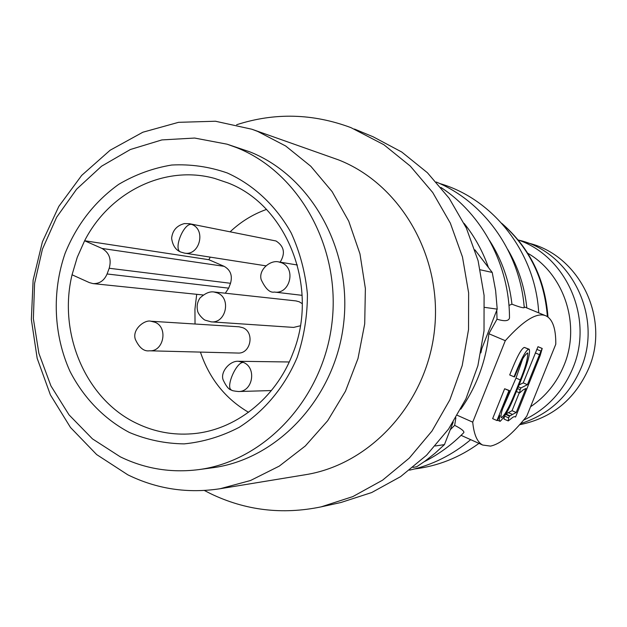 <?xml version="1.0" encoding="UTF-8"?>
<svg xmlns="http://www.w3.org/2000/svg" width="627" height="627" viewBox="0 0 627 627"><rect width="100%" height="100%" fill="white"/><g stroke="black" fill="none" stroke-linecap="round" stroke-linejoin="round"><path stroke-width="0.94" d="M257.666 131.411L285.685 146.005L310.82 166.28L332.114 191.619L348.722 221.159L359.961 253.864L365.376 288.53L364.71 323.861L357.993 358.519L345.477 391.209L327.686 420.717L305.318 445.977L279.266 466.12L250.518 480.509L220.14 488.723C187.7 493.7 156.938 489.068 127.845 474.835L96.66 454.575L70.483 427.465L50.387 394.869L37.173 358.338L31.35 319.519L33.121 280.12L42.401 241.865L58.805 206.424L81.69 175.395L110.109 150.245L142.87 132.219L178.538 122.328L215.461 121.238L251.858 129.233L257.666 131.411M220.14 488.723L305.38 474.725C370.745 464.395 426.971 402.847 434.55 329.59C442.474 256.372 400.363 184.024 338.541 159.893L251.858 129.233M204.371 490.479L210.382 493.567C245.384 510.464 282.299 514.892 321.126 506.867L352.829 496.592L382.564 480.18L409.282 458.102L432.003 431.015L449.872 399.814L462.209 365.572L468.541 329.488L468.628 292.856L462.475 256.984L450.343 223.141L432.708 192.497L410.27 166.077L383.865 144.719L350.932 127.626C312.795 113.416 274.689 112.452 236.63 124.742M321.126 506.867L340.9 502.509L371.709 492.532L400.59 476.63L426.532 455.249L448.587 429.04L465.924 398.866L477.884 365.745L484.013 330.86L484.091 295.427L478.103 260.73L466.323 227.985L449.198 198.32L427.402 172.723L401.742 152.016L373.159 136.804L354.459 129.044M236.802 147.706C299.197 172.433 341.213 247.759 331.926 323.328C323.015 398.952 264.531 461.268 198.359 469.662C170.928 473.071 144.892 468.792 120.259 456.809L92.459 438.876L69.025 414.847L50.928 385.895L38.89 353.369L33.372 318.728L34.571 283.49L42.432 249.162L56.634 217.255L76.612 189.182L101.543 166.218L130.385 149.5L161.891 139.915L194.636 138.05L227.068 144.186L236.802 147.706M227.068 144.186L249.93 151.883C311.337 176.211 352.664 250.126 343.549 324.245C334.802 398.411 277.314 459.552 212.169 467.813L198.359 469.662M72.058 274.783C57.77 333.595 85.962 399.783 137.172 423.593C154.548 431.878 172.856 435.271 192.105 433.782C234.835 430.6 275.7 398.741 292.746 353.652C319.645 288.122 287.307 205.46 227.977 182.935L214.638 178.421C164.635 164.533 109.474 192.089 84.621 240.752L77.254 257.305L72.058 274.783L89.347 282.597L93.055 283.608L202.983 294.964M297.253 357.249C284.768 386.851 264.422 411.273 239.122 427.363C221.55 436.486 203.242 441.988 184.205 443.877C165.199 443.634 146.937 439.833 129.428 432.489C104.2 419.165 83.603 397.855 69.973 371.309C53.546 334.881 51.806 291.774 65.09 253.363C76.745 224.646 94.622 201.643 118.722 184.338C135.346 174.541 153.012 168.107 171.704 165.026C190.616 164.031 209.144 166.672 227.28 172.966C253.692 184.91 276.06 205.797 291.241 233.056C299.949 252.195 305.341 272.526 307.41 294.039C307.449 315.726 304.064 336.793 297.253 357.249M210.28 257.133L208.846 259.703L84.621 240.752L102.005 248.441C109.263 252.657 111.661 259.264 109.208 268.262L230.517 283.286C232.648 275.614 230.524 269.963 224.145 266.334L102.005 248.441M266.444 209.449C252.947 214.262 240.87 221.692 230.211 231.731M213.791 291.955L217.467 292.942C231.496 298.272 225.939 323.65 211.158 321.847L205.225 320.193C203.814 319.935 197.732 314.064 197.536 310.53C196.58 306.031 197.403 301.838 200.013 297.974C205.037 293.35 209.63 291.343 213.791 291.955L295.952 300.913L299.275 301.799L302.3 303.703M300.349 325.781L293.616 327.412L211.158 321.847M189.44 223.714L191.862 224.466C184.056 222.115 172.942 249.225 180.576 251.968C181.266 251.889 173.365 250.816 171.618 238.252C172.48 230.485 176.743 225.595 184.409 223.58L189.44 223.714L276.037 240.987C284.18 246.293 285.551 253.355 280.151 262.157M150.88 321.228L239.083 326.792L242.892 327.733C254.977 332.388 250.675 354.067 237.884 353.048L149.5 350.799C143.959 351.598 139.241 347.797 135.354 339.387C131.827 329.222 144.939 319.449 150.88 321.228L155.088 322.286C168.412 327.506 163.623 351.935 149.5 350.799M450.225 429.769L454.661 425.349L455.868 417.825M460.767 409.196C476.512 386.749 485.87 361.599 488.856 333.729L505.299 340.68L472.719 422.151L457.349 415.325M440.922 187.449C482.437 214.489 509.508 265.299 509.492 318.03C508.654 321.142 504.492 321.518 497.007 319.174L488.856 333.729M497.007 319.174L496.788 310.208M488.441 267.51C482.735 251.215 474.623 236.512 464.113 223.384M505.299 340.68C523.655 320.209 537.221 311.933 545.992 315.867C552.661 319.206 555.93 328.65 555.788 344.207L526.751 416.195C512.612 434.033 500.534 444.002 490.51 446.103L482.672 445.037C477.249 442.207 473.926 434.582 472.719 422.151M530.552 406.774C545.639 396.546 556.76 382.807 563.916 365.549C581.057 325.162 564.339 274.226 527.746 253.23M435.279 445.977L444.449 444.606L453.211 422.12M481.536 349.372L497.203 309.135L484.749 307.387M444.449 444.606L435.06 453.227L425.122 461.049L416.806 466.715L412.981 467.421M480.274 269.798L492.219 272.439L474.905 249.836M497.203 309.135L495.628 290.622L492.219 272.439M196.706 294.314L194.942 309.119L195.028 324.018M200.428 352.092C209.347 378.614 225.391 398.686 248.543 412.3M230.517 283.286L228.667 288.154L107.084 273.975C104.192 280.622 99.513 283.835 93.055 283.608M107.084 273.975L109.208 268.262M225.305 293.209L228.667 288.154M208.846 259.703L224.145 266.334M424.173 461.738C438.829 454.316 452.059 444.598 463.855 432.575C464.254 431.078 461.182 428.672 454.661 425.349M504.633 388.756L492.642 418.64L496.952 420.545L508.959 390.629L504.633 388.756L509.555 390.605C505.973 399.932 499.429 414.815 501.341 417.723C507.314 413.71 515.159 392.588 520.292 379.907L516.021 378.073L502.744 408.53M522.738 358.675L516.021 378.073M524.344 347.413C520.214 348.894 513.764 364.859 509.704 374.954L514.046 376.819C518.106 366.717 524.572 350.736 528.671 349.247L524.344 347.413L529.243 349.27C531.343 356.371 520.606 381.153 514.109 396.993C509.242 409.094 504.578 417.214 500.127 421.344L497.556 420.208M519.274 392.753L512.055 410.685L506.02 413.898M542.151 348.494L537.997 346.692L523.239 382.893L519.132 384.915M504.32 416.783L504.03 419.079L508.231 420.929L508.622 417.872L504.711 416.148M508.944 305.435L511.945 304.197C509.296 280.912 501.819 259.664 489.515 240.454M499.594 415.513L497.43 420.49L496.952 420.545M508.959 390.629L509.555 390.605M520.292 379.907C525.238 368.057 527.746 359.099 527.809 353.04L527.605 352.962C524.446 355.031 520.927 361.034 517.048 370.965L514.501 376.913L514.046 376.819M528.671 349.247L529.227 349.294M500.127 421.344C499.225 420.882 499.139 418.977 499.868 415.638M508.301 412.613L512.486 414.455L516.217 412.511L512.055 410.685M516.217 412.511L525.896 388.466L523.028 389.986L519.65 392.917L516.444 391.53M519.65 392.917L520.096 389.688L517.643 388.63M520.096 389.688L520.951 387.933L518.372 386.82M520.951 387.933L527.417 384.688L523.239 382.893M527.417 384.688L539.494 354.694L535.293 352.915M539.494 354.694L540.968 351.112L536.767 349.341M540.968 351.112L542.206 348.518L540.153 355.603L515.566 417.018L514.618 416.602L513.129 417.073L508.231 420.929M515.566 417.018L514.626 416.602M508.622 417.872L509.469 416.109L505.707 414.455M509.469 416.109L510.041 415.85L505.942 414.047M510.041 415.85L512.486 414.455M436.298 182.034C484.334 201.941 520.065 252.117 524.243 307.708C523.075 308.069 518.976 306.901 511.945 304.197M526.837 307.943C524.658 286.876 518.317 267.415 507.807 249.57M191.862 224.466C206.377 229.803 199.441 256.255 184.385 253.089L180.772 252.046M243.441 362.437C236.418 361.567 225.187 387.564 231.512 390.065C229.043 389.728 226.378 386.608 223.525 380.707C219.364 372.947 229.537 360.58 238.338 361.285L243.441 362.437C256.937 367.728 252.806 391.883 238.479 391.53C233.949 391.076 231.622 390.59 231.512 390.065L231.778 390.19M278.474 261.882L281.601 262.776C296.453 268.238 289.917 294.714 274.399 292.049L302.143 295.341M480.862 352.899L481.716 348.902M547.379 316.619C544.44 278.929 529.415 248.041 502.313 223.957M184.385 253.089L265.746 265.809M238.479 391.53L271.397 390.558M501.78 223.361C529.697 247.704 545.106 278.937 547.998 317.043M518.192 239.969C566.965 256.521 594.028 319.08 572.725 368.425C562.631 392.236 546.227 409.494 523.49 420.2M518.458 240.07C571.017 251.693 603.37 316.925 580.876 368.48C568.76 396.342 548.672 414.706 520.622 423.57M527.597 242.915C579.058 254.382 610.674 318.148 588.667 368.535C574.826 399.556 551.807 418.287 519.595 424.73M274.399 292.049C269.916 293.013 265.511 288.875 261.177 279.634C258.277 269.673 270.464 259.782 278.639 261.906L297.386 265.009M238.338 361.285L289.219 361.983M537.997 346.692L542.198 348.455M482.672 445.037L461.08 435.35M545.506 315.671L524.172 306.846M470.697 439.66C452.435 454.99 432.042 465.156 409.517 470.164M439.535 183.468C493.449 198.924 535.497 252.665 538.711 312.857M414.565 468.957C437.889 466.12 459.364 457.592 478.981 443.375"/></g></svg>
